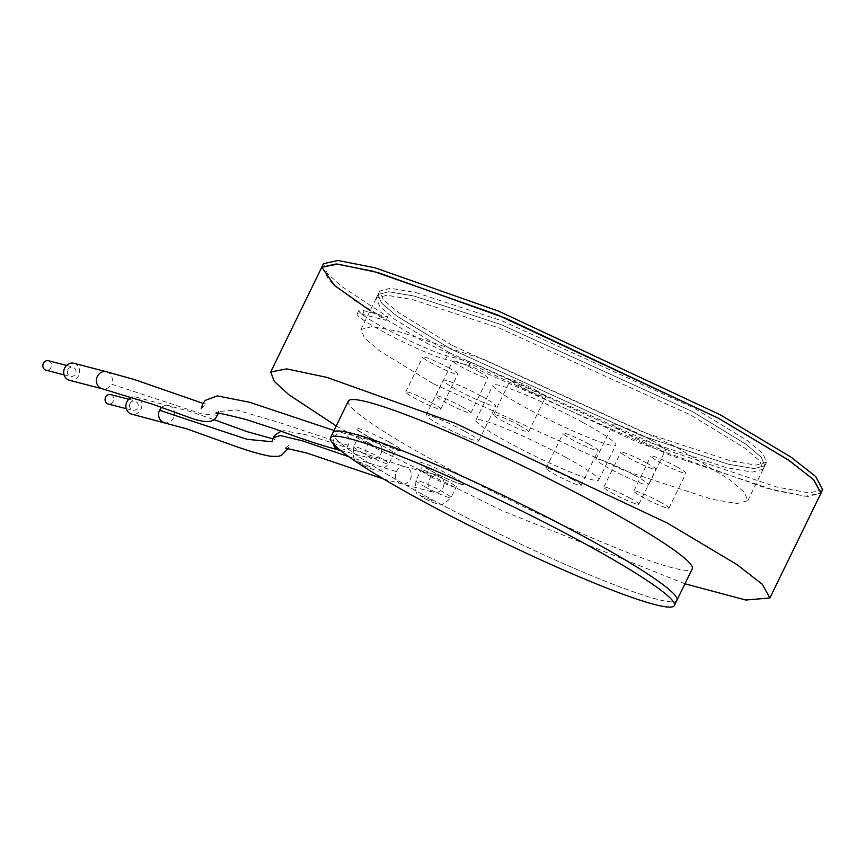 <?xml version="1.0" encoding="UTF-8"?>
<svg xmlns="http://www.w3.org/2000/svg" width="866" height="866" viewBox="0 0 866 866"><rect width="100%" height="100%" fill="white"/><g stroke="black" fill="none" stroke-linecap="round" stroke-linejoin="round"><path stroke-width="0.65" stroke-dasharray="4.33 3.25" d="M48.409 360.732A4.882 4.406 -75.5 0 1 45.963 370.183M67.797 369.685A4.882 4.406 -75.5 0 1 75.569 373.917A4.882 4.406 -75.5 0 1 67.797 369.685M110.621 394.571A4.882 4.406 -75.5 0 1 108.174 404.021M130.008 403.524A4.882 4.406 -75.5 0 1 137.781 407.745A4.882 4.406 -75.5 0 1 130.008 403.524M478.552 371.546A19.517 1.851 26 0 1 487.937 377.998A19.517 1.851 26 0 1 462.228 367.325A19.517 1.851 26 0 1 452.842 360.873A19.517 1.851 26 0 1 478.552 371.546M461.513 406.479A19.517 1.851 26 0 1 470.898 412.93A19.517 1.851 26 0 1 445.189 402.257A19.517 1.851 26 0 1 435.804 395.816A19.517 1.851 26 0 1 461.513 406.479M448.458 367.693A19.517 1.851 26 0 1 457.833 374.134A19.517 1.851 26 0 1 432.123 363.471A19.517 1.851 26 0 1 422.738 357.019A19.517 1.851 26 0 1 448.458 367.693M431.42 402.625A19.517 1.851 26 0 1 440.794 409.077A19.517 1.851 26 0 1 415.085 398.403A19.517 1.851 26 0 1 405.699 391.962A19.517 1.851 26 0 1 431.42 402.625M481.691 396.303A29.282 2.782 26 0 1 495.763 405.97A29.282 2.782 26 0 1 457.194 389.96A29.282 2.782 26 0 1 443.121 380.293A29.282 2.782 26 0 1 481.691 396.303M464.652 431.236A29.282 2.782 26 0 1 478.725 440.902A29.282 2.782 26 0 1 440.155 424.892A29.282 2.782 26 0 1 426.083 415.225A29.282 2.782 26 0 1 464.652 431.236M582.948 422.511A68.327 6.495 26 0 1 615.78 445.07A68.327 6.495 26 0 1 525.781 407.713A68.327 6.495 26 0 1 492.96 385.164A68.327 6.495 26 0 1 582.948 422.511M565.909 457.443A68.327 6.495 26 0 1 598.742 480.002A68.327 6.495 26 0 1 508.743 442.645A68.327 6.495 26 0 1 475.921 420.097A68.327 6.495 26 0 1 565.909 457.443M588.793 444.031A19.517 1.851 26 0 1 598.168 450.472A19.517 1.851 26 0 1 572.458 439.798A19.517 1.851 26 0 1 563.084 433.357A19.517 1.851 26 0 1 588.793 444.031M571.755 478.963A19.517 1.851 26 0 1 581.129 485.404A19.517 1.851 26 0 1 555.42 474.73A19.517 1.851 26 0 1 546.045 468.29A19.517 1.851 26 0 1 571.755 478.963M646.512 462.899A19.517 1.851 26 0 1 655.898 469.35A19.517 1.851 26 0 1 630.177 458.677A19.517 1.851 26 0 1 620.803 452.236A19.517 1.851 26 0 1 646.512 462.899M629.474 497.842A19.517 1.851 26 0 1 638.859 504.283A19.517 1.851 26 0 1 613.139 493.609A19.517 1.851 26 0 1 603.764 487.168A19.517 1.851 26 0 1 629.474 497.842M676.617 466.752A19.517 1.851 26 0 1 685.991 473.204A19.517 1.851 26 0 1 660.282 462.531A19.517 1.851 26 0 1 650.896 456.09A19.517 1.851 26 0 1 676.617 466.752M659.578 501.695A19.517 1.851 26 0 1 668.953 508.136A19.517 1.851 26 0 1 643.243 497.463A19.517 1.851 26 0 1 633.858 491.022A19.517 1.851 26 0 1 659.578 501.695M651.546 440.264A29.282 2.782 26 0 1 665.618 449.93A29.282 2.782 26 0 1 627.049 433.92A29.282 2.782 26 0 1 612.976 424.253A29.282 2.782 26 0 1 651.546 440.264M634.507 475.196A29.282 2.782 26 0 1 648.58 484.863A29.282 2.782 26 0 1 610.01 468.863A29.282 2.782 26 0 1 595.938 459.197A29.282 2.782 26 0 1 634.507 475.196M536.281 390.425A19.517 1.851 26 0 1 545.656 396.866A19.517 1.851 26 0 1 519.946 386.204A19.517 1.851 26 0 1 510.561 379.752A19.517 1.851 26 0 1 536.281 390.425M519.243 425.358A19.517 1.851 26 0 1 528.617 431.809A19.517 1.851 26 0 1 502.908 421.136A19.517 1.851 26 0 1 493.523 414.684A19.517 1.851 26 0 1 519.243 425.358M433.509 383.833L624.938 470.801L711.506 499.195L737.096 503.525L747.78 500.71L744.284 492.256L729.248 479.385L675.231 446.391L483.791 359.422L397.223 331.029L371.644 326.699L360.949 329.513L364.456 337.967L379.492 350.849L433.509 383.833M450.547 348.89L641.977 435.858L728.544 464.263L754.134 468.593L764.819 465.767L761.322 457.324L746.286 444.442L692.27 411.458L500.829 324.49L414.262 296.096L388.682 291.755L377.987 294.581L381.495 303.035L396.531 315.906L450.547 348.89L396.531 315.906L381.495 303.035L377.987 294.581L388.682 291.755L414.262 296.096L500.829 324.49L692.27 411.458L746.286 444.442L761.322 457.324L764.819 465.767L754.134 468.593L728.544 464.263L641.977 435.858L450.547 348.89L396.531 315.906L381.495 303.035L377.987 294.581L388.682 291.755L414.262 296.096L500.829 324.49L692.27 411.458L746.286 444.442L761.322 457.324L764.819 465.767L754.134 468.593L728.544 464.263L641.977 435.858L450.547 348.89M332.999 432.556A191.321 18.175 -154 0 0 424.925 495.709A191.321 18.175 -154 0 0 676.909 600.29A191.321 18.175 -154 0 1 424.925 495.709A191.321 18.175 -154 0 1 332.999 432.556M348.338 401.11A191.321 18.175 -154 0 0 440.264 464.263A191.321 18.175 -154 0 0 692.248 568.843M684.952 583.803L502.128 510.702L373.3 446.932L336.225 425.942M822.7 489.669L809.472 492.97L777.105 487.114L671.94 451.825L470.747 362.02L469.047 365.517L670.241 455.321L775.406 490.611L807.762 496.467L821 493.165L805.044 496.272L764.884 487.796L636.791 442.006L424.416 342.135L354.595 300.491L329.372 280.865L321.816 267.193M429.038 480.035A8.79 7.924 -75.5 0 1 438.239 475.337A8.79 7.924 -75.5 0 1 443.035 487.645A8.79 7.924 -75.5 0 1 433.834 492.343A8.79 7.924 -75.5 0 1 429.038 480.035M132.054 397.245A8.79 7.924 -75.5 0 1 136.092 397.126A8.79 7.924 -75.5 0 1 140.887 409.445A8.79 7.924 -75.5 0 1 131.686 414.143M366.838 446.207A8.79 7.924 -75.5 0 1 376.039 441.508A8.79 7.924 -75.5 0 1 380.834 453.816A8.79 7.924 -75.5 0 1 371.633 458.515A8.79 7.924 -75.5 0 1 366.838 446.207M73.891 363.298A8.79 7.924 -75.5 0 1 78.687 375.606A8.79 7.924 -75.5 0 1 69.486 380.304M452.247 345.404L398.23 312.42L383.194 299.539L379.698 291.095L390.382 288.27L415.972 292.6L502.54 321.005L693.969 407.973L747.986 440.956L763.022 453.827L766.529 462.282L755.834 465.107L730.255 460.766L643.687 432.372L452.247 345.404M470.747 362.02L447.202 355.926A52.09 4.947 26 0 1 393.435 332.739A52.09 4.947 26 0 1 358.881 310.515A52.09 4.947 26 0 1 364.207 310.786L387.752 316.88L341.745 286.473L327.142 273.18L323.516 263.697M469.047 365.517L445.492 359.422A52.09 4.947 26 0 1 391.724 336.235A52.09 4.947 26 0 1 357.182 314.012A52.09 4.947 26 0 1 362.508 314.271L386.052 320.366L370.15 310.656M387.752 316.88L386.052 320.366M448.848 352.386L394.82 319.402L379.784 306.532L376.288 298.077L386.972 295.252L412.562 299.593L499.13 327.987L690.559 414.955L744.576 447.939L759.612 460.809L763.119 469.264L752.424 472.089L726.845 467.759L640.277 439.354L448.848 352.386M368.223 442.656A19.517 1.851 -154 0 0 393.933 453.329A19.517 1.851 -154 0 0 384.558 446.878A19.517 1.851 -154 0 0 358.838 436.215A19.517 1.851 -154 0 0 368.223 442.656M389.559 442.277A25.374 2.414 26 0 1 399.161 450.526A25.374 2.414 26 0 1 368.331 436.778A25.374 2.414 26 0 1 358.73 428.529A25.374 2.414 26 0 1 389.559 442.277M430.424 476.484A19.517 1.851 -154 0 0 456.144 487.157A19.517 1.851 -154 0 0 446.759 480.717A19.517 1.851 -154 0 0 421.049 470.043A19.517 1.851 -154 0 0 430.424 476.484M451.771 476.105A25.374 2.414 26 0 1 461.372 484.354A25.374 2.414 26 0 1 430.532 470.617A25.374 2.414 26 0 1 420.93 462.368A25.374 2.414 26 0 1 451.771 476.105M363.114 453.135A19.517 1.851 26 0 1 353.729 446.694A19.517 1.851 26 0 1 379.449 457.367A19.517 1.851 26 0 1 388.823 463.808A19.517 1.851 26 0 1 363.114 453.135M369.436 466.579A7.805 0.747 -154 0 0 359.942 462.347A7.805 0.747 -154 0 0 362.897 464.88A7.805 0.747 -154 0 0 372.391 469.112A7.805 0.747 -154 0 0 369.436 466.579M431.636 500.407A7.805 0.747 -154 0 0 422.153 496.175A7.805 0.747 -154 0 0 425.109 498.719A7.805 0.747 -154 0 0 434.591 502.951A7.805 0.747 -154 0 0 431.636 500.407M425.314 486.973A19.517 1.851 26 0 1 415.94 480.522A19.517 1.851 26 0 1 441.649 491.195A19.517 1.851 26 0 1 451.034 497.636A19.517 1.851 26 0 1 425.314 486.973M396.379 471.58A8.79 7.924 -75.5 0 1 405.58 466.882A8.79 7.924 -75.5 0 1 410.376 479.19A8.79 7.924 -75.5 0 1 401.175 483.888A8.79 7.924 -75.5 0 1 396.379 471.58L348.911 456.783M161.563 407.561A8.79 7.924 -75.5 0 1 168.762 405.591A8.79 7.924 -75.5 0 1 173.557 417.899A8.79 7.924 -75.5 0 1 164.356 422.597M273.331 437.655L271.978 441.725M333.41 443.998A8.79 7.924 -75.5 0 1 334.168 437.752A8.79 7.924 -75.5 0 1 343.369 433.043A8.79 7.924 -75.5 0 1 348.164 445.362A8.79 7.924 -75.5 0 1 338.963 450.06M217.463 415.334L201.464 413.818L111.346 384.06A8.79 7.924 -75.5 0 1 102.145 388.758M348.164 445.362L278.874 422.413L236.418 409.921L218.6 411.556L218.005 413.439M106.55 371.752A8.79 7.924 -75.5 0 1 111.346 384.06M364.207 310.786L362.508 314.271M447.202 355.926L445.492 359.422M66.53 365.43L72.906 367.076M64.084 374.87L70.46 376.526M128.742 399.258L135.118 400.915M126.295 408.709L132.671 410.365M368.57 436.875C384.082 444.821 394.16 449.281 398.815 450.255C398.782 449.302 397.158 450.32 393.933 453.329L388.823 463.808C382.144 470.292 377.901 472.457 376.115 470.292C371.806 469.21 367.238 467.337 362.41 464.696L355.677 459.922C353.696 460.485 353.047 456.079 353.729 446.694L358.838 436.215C359.13 431.593 358.935 429.688 358.264 430.478L368.57 436.875M430.781 470.714C446.282 478.649 456.371 483.109 461.015 484.094C460.993 483.141 459.37 484.159 456.144 487.157L451.034 497.636C444.345 504.131 440.112 506.296 438.326 504.131C434.018 503.038 429.449 501.176 424.621 498.524L417.888 493.761C415.907 494.324 415.258 489.918 415.94 480.522L421.049 470.043C421.341 465.432 421.147 463.516 420.465 464.317L430.781 470.714M470.898 412.93L487.937 377.998M440.794 409.077L457.833 374.134M478.725 440.902L495.763 405.97M598.742 480.002L615.78 445.07M581.129 485.404L598.168 450.472M638.859 504.283L655.898 469.35M668.953 508.136L685.991 473.204M648.58 484.863L665.618 449.93M528.617 431.809L545.656 396.866M747.78 500.71L766.529 462.282M360.949 329.513L379.698 291.095M493.523 414.684L510.561 379.752M595.938 459.197L612.976 424.253M633.858 491.022L650.896 456.09M603.764 487.168L620.803 452.236M546.045 468.29L563.084 433.357M475.921 420.097L492.96 385.164M426.083 415.225L443.121 380.293M405.699 391.962L422.738 357.019M435.804 395.816L452.842 360.873M438.239 475.337L405.58 466.882L308.826 435.317L283.896 430.673L281.223 431.16M285.509 448.133L289.396 444.81L287.934 449.151M136.092 397.126L189.784 411.415L213.837 419.577M272.822 438.835L275.301 439.019L271.946 441.833M383.67 479.028L433.834 492.343M216.5 413.58L218.762 411.155L218.2 413.428M201.28 408.6L206.389 404.162L203.012 403.361M334.005 430.499L376.039 441.508M340.533 450.461L371.633 458.515M358.881 310.515L357.182 314.012M376.288 298.077L377.987 294.581M763.119 469.264L764.819 465.767"/><path stroke-width="1.3" d="M64.084 374.87L45.963 370.183A4.882 4.406 -75.5 0 1 48.409 360.732L66.53 365.43M126.295 408.709L108.174 404.021A4.882 4.406 -75.5 0 1 110.621 394.571L128.742 399.258M674.354 605.529L676.909 600.29A191.321 18.175 -154 0 0 584.983 537.136A191.321 18.175 -154 0 0 332.999 432.556L348.338 401.11A191.321 18.175 -154 0 1 600.322 505.69A191.321 18.175 -154 0 1 692.248 568.843L676.909 600.29A191.321 18.175 -154 0 0 584.983 537.136A191.321 18.175 -154 0 0 332.999 432.556L330.444 437.795A191.321 18.175 -154 0 0 422.37 500.949A191.321 18.175 -154 0 0 674.354 605.529A191.321 18.175 -154 0 0 582.428 542.376A191.321 18.175 -154 0 0 330.444 437.795M336.225 425.942L288.876 394.734L274.241 381.376L270.701 371.99L286.657 368.894L326.818 377.36L454.91 423.149L667.285 523.032L737.107 564.675L762.318 584.29L769.885 597.973L745.821 600.03L684.952 583.803M718.401 418.224L788.222 459.868L813.434 479.493L821 493.165L813.899 479.948L789.305 460.604L718.401 418.224L496.868 314.629L373.051 271.22L336.214 263.968L321.816 267.193L337.772 264.087L377.933 272.563L506.025 318.352L718.401 418.224M288.281 448.371L281.439 455.419L278.083 456.382L271.09 456.328C262.225 454.91 250.144 451.5 234.838 446.066L186.904 428.897L131.686 414.143A8.79 7.924 -75.5 0 1 126.891 401.824A8.79 7.924 -75.5 0 1 132.054 397.245M102.145 388.758L69.486 380.304A8.79 7.924 -75.5 0 1 64.69 367.996A8.79 7.924 -75.5 0 1 73.891 363.298L106.55 371.752A8.79 7.924 -75.5 0 0 97.349 376.45A8.79 7.924 -75.5 0 0 102.145 388.758L152.503 404.195L191.819 418.375C216.132 426.548 215.547 416.405 217.463 415.334L218.005 413.439M370.15 310.656L334.471 285.466L321.816 267.193L323.516 263.697L337.924 260.471L374.751 267.724L498.567 311.143L720.101 414.727L791.004 457.118L815.61 476.452L822.7 489.669L769.885 597.973M271.978 441.725L247.048 439.311L159.561 410.289A8.79 7.924 -75.5 0 1 161.563 407.561M348.911 456.783L303.035 441.01L280.508 435.576L273.331 437.655L271.946 441.833M164.356 422.597A8.79 7.924 -75.5 0 1 159.561 410.289M216.5 413.58C213.393 411.74 223.309 413.742 246.269 419.609L275.291 429.049C301.022 438.705 322.249 445.698 338.963 450.06A8.79 7.924 -75.5 0 1 333.41 443.998M270.701 371.99L321.816 267.193M281.223 431.16L275.139 434.916L273.331 437.655M213.837 419.577L246.951 431.625L272.822 438.835M285.509 448.133L307.04 453.102L383.67 479.028M334.005 430.499L249.43 402.225L217.355 395.903L205.274 400.363L202.709 403.946L201.28 408.6M338.963 450.06L340.533 450.461M203.012 403.361L135.15 379.806L106.55 371.752M218.2 413.428L217.463 415.334"/></g></svg>
